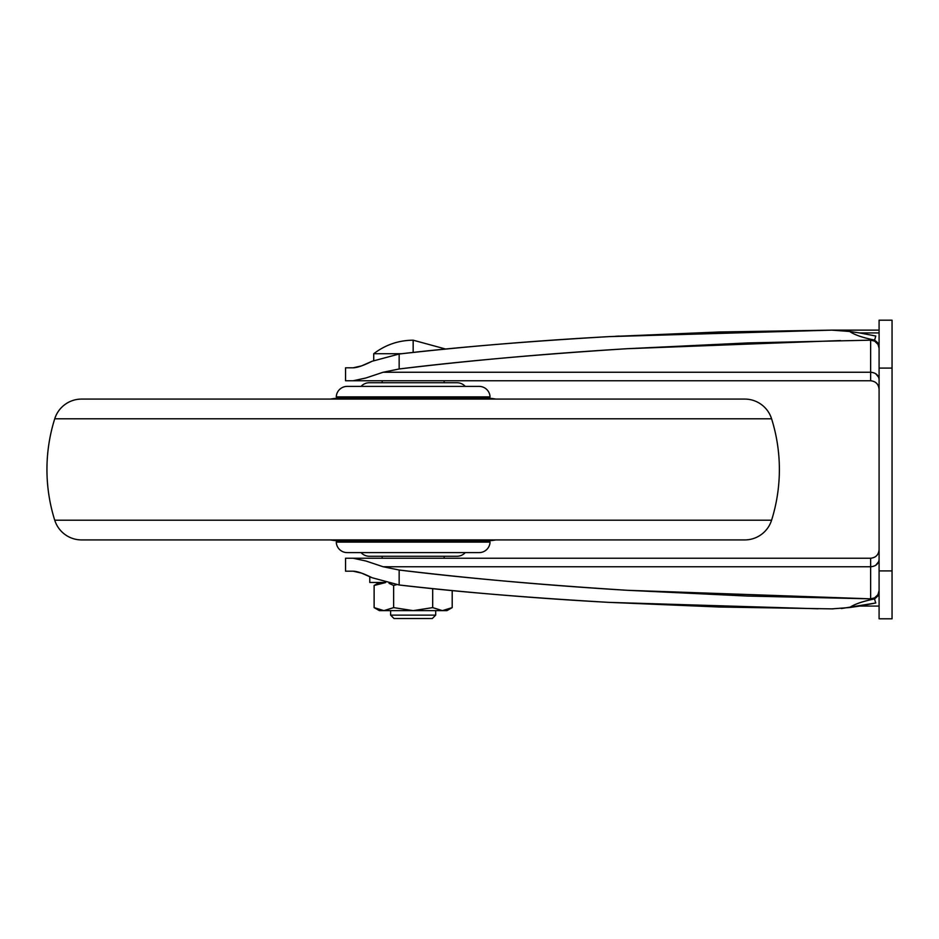 <?xml version="1.0" encoding="UTF-8"?>
<svg xmlns="http://www.w3.org/2000/svg" width="939" height="939" viewBox="0 0 939 939"><rect width="100%" height="100%" fill="white"/><g stroke="black" fill="none" stroke-linecap="round" stroke-linejoin="round"><path stroke-width="1.41" d="M413.16 352.454L413.16 340.188C398.512 340.329 385.366 344.848 373.722 353.721L401.728 353.721L373.722 353.721L373.722 360.494L373.722 353.721C385.366 344.848 398.512 340.329 413.16 340.188L445.755 349.073L413.16 340.188L413.16 352.454M379.356 610.632L374.121 607.615L383.887 610.632L393.641 607.615L413.16 610.632L393.641 607.615L393.641 585.478L389.075 583.365L393.641 585.478L396.634 584.668L393.641 585.478L396.634 584.668L393.641 585.478L393.641 607.615L383.887 610.632L374.121 607.615L383.887 610.632L393.641 607.615L413.16 610.632L432.679 607.615L413.16 610.632L432.679 607.615L442.433 610.632L432.679 607.615L432.679 588.612L432.679 607.615L442.433 610.632L452.199 607.615L442.433 610.632L446.964 610.632L442.433 610.632L452.199 607.615L452.199 590.561L452.199 607.615L442.433 610.632L432.679 607.615L413.16 610.632L393.641 607.615L383.887 610.632L442.433 610.632L383.887 610.632L374.121 607.615L374.121 585.478L383.887 582.462L385.624 582.567L374.121 585.478L374.121 607.615L379.356 610.632L383.887 610.632L379.356 610.632M390.624 610.632L390.624 615.139L435.696 615.139L435.696 610.632L435.696 615.139L390.624 615.139L394.004 618.519L432.316 618.519L435.696 615.139L432.316 618.519L394.004 618.519L390.624 615.139L390.624 610.632M369.778 576.64L369.778 582.462L385.213 582.462L369.778 582.462L369.778 576.64L361.574 573.119L353.134 571.194L345.552 571.194L345.552 558.236L353.134 558.236L365.999 561.029L383.135 566.757L870.641 566.757L870.641 558.236L353.134 558.236L870.641 558.236C875.735 557.696 878.552 554.879 879.092 549.784C878.552 554.879 875.735 557.696 870.641 558.236L870.641 566.757L435.696 566.757M390.624 566.757L870.641 566.757L870.641 598.836L747.597 596.065L626.912 590.279C537.906 584.563 461.988 577.802 399.157 570.02L383.135 566.757L365.999 561.029L353.134 558.236L365.999 561.029M393.641 585.478L389.086 583.377L393.641 585.478M385.624 582.567L374.121 585.478L385.636 582.567M345.552 380.764L345.552 367.806L353.134 367.806L345.552 367.806L345.552 380.764L353.134 380.764L345.552 380.764M361.503 365.917L372.032 361.28C363.569 365.541 357.266 367.712 353.134 367.806L361.574 365.881L372.032 361.28L399.157 354.015C456.331 347.266 526.216 341.467 608.848 336.632L719.485 331.983L831.931 330.129L849.678 331.479C854.384 334.812 862.706 337.688 874.62 340.094L874.62 341.127L874.62 340.094L877.554 342.629L879.092 345.376L874.62 340.094L875.794 336.021L859.631 332.934L875.794 336.021M879.092 348.299L878.035 344.402L874.62 341.127L870.641 340.164L870.641 372.243C875.735 372.701 878.552 375.107 879.092 379.426C878.552 375.084 875.735 372.689 870.641 372.243L435.696 372.243L870.641 372.243L870.641 380.764C875.735 381.304 878.552 384.121 879.092 389.216C878.552 384.121 875.735 381.304 870.641 380.764L353.134 380.764L365.999 377.971L353.134 380.764L870.641 380.764L870.641 372.243L383.135 372.243L390.624 372.243L383.135 372.243L365.999 377.971L383.135 372.243L399.157 368.98C461.988 361.198 537.906 354.437 626.912 348.721L747.597 342.935L870.641 340.164L870.641 372.243L383.135 372.243L399.157 368.98L399.157 354.015L372.032 361.28M353.134 571.194C357.266 571.288 363.569 573.459 372.032 577.72L399.157 584.985L372.032 577.72L361.503 573.083L353.134 571.194L345.552 571.194L345.552 558.236L353.134 558.236M849.595 331.467L859.631 332.934L879.092 332.934L859.631 332.934L849.678 331.479C854.467 334.812 862.788 337.676 874.62 340.094M879.092 320.234L879.092 368.088L892.05 368.088L892.05 320.234M892.05 618.766L892.05 368.088L879.092 368.088L879.092 570.912L892.05 570.912L892.05 320.199L879.092 320.199L879.092 618.766M892.05 570.912L879.092 570.912L879.092 618.801L892.05 618.801L892.05 570.912M877.789 596.054L874.62 598.906C862.788 601.324 854.467 604.188 849.678 607.521L859.631 606.078L879.092 606.066L859.631 606.066L875.794 602.979A5.634 1.15 -101.4 0 1 874.62 598.906C862.706 601.312 854.384 604.188 849.678 607.521L831.931 608.871L719.485 607.017L608.848 602.369C526.216 597.533 456.331 591.734 399.157 584.985L399.157 570.02C471.331 578.659 547.249 585.408 626.912 590.279L870.641 598.836L874.62 597.873L874.62 598.906L874.62 597.873L878.035 594.598L879.092 590.596L877.906 594.821M619.118 336.08L615.691 336.256M818.115 608.789L608.848 602.369C535.7 598.331 465.803 592.544 399.157 584.985L399.157 570.02L383.135 566.757M353.134 380.764L365.999 377.971M840.522 340.564L626.912 348.721C547.249 353.592 471.331 360.341 399.157 368.98L399.157 354.015C465.803 346.456 535.7 340.669 608.848 336.632L831.931 330.129L879.092 330.129L833.034 330.129M878.728 561.639L875.594 565.407M870.641 566.757L870.641 566.757C875.735 566.311 878.552 563.916 879.092 559.574C878.552 563.893 875.735 566.299 870.641 566.757L870.641 598.836L874.62 597.873M874.62 341.127L878.035 344.402M875.594 373.593L878.728 377.361M831.931 330.129L841.379 330.458M831.931 608.871L833.034 608.871M879.092 593.624L874.62 598.906A5.634 1.15 78.6 0 0 875.794 602.979L841.379 608.542M444.147 558.236L444.147 556.264L382.185 556.264L382.173 558.236L382.173 556.264L369.356 556.264L456.964 556.264A11.268 11.268 0 0 0 465.274 552.602A11.268 11.268 0 0 1 456.964 556.264L444.135 556.264L444.147 558.236M361.046 552.602A11.268 11.268 0 0 0 369.356 556.264A11.268 11.268 0 0 1 361.046 552.602M347.172 552.602L479.148 552.602A10.916 10.916 0 0 0 490.052 542.12L336.268 542.12A10.916 10.916 0 0 0 347.172 552.602A10.916 10.916 0 0 1 336.268 542.12L490.052 542.12L487.787 540.981L338.533 540.981L336.268 542.12L338.533 540.981L487.787 540.981A132.962 132.962 0 0 0 495.98 539.925A132.962 132.962 0 0 1 487.787 540.981L490.052 542.12A10.916 10.916 0 0 1 479.148 552.602L347.172 552.602M330.34 539.925A132.962 132.962 0 0 0 338.533 540.981A132.962 132.962 0 0 1 330.34 539.925M81.611 539.925L744.709 539.925A28.17 28.17 0 0 0 771.588 520.206L54.732 520.206A28.17 28.17 0 0 0 81.611 539.925A28.17 28.17 0 0 1 54.732 520.206L771.588 520.206A169.02 169.02 0 0 0 771.588 418.794L54.732 418.794A169.02 169.02 0 0 0 54.732 520.206A169.02 169.02 0 0 1 54.732 418.794L771.588 418.794A28.17 28.17 0 0 0 744.709 399.075L81.611 399.075A28.17 28.17 0 0 0 54.732 418.794A28.17 28.17 0 0 1 81.611 399.075L744.709 399.075A28.17 28.17 0 0 1 771.588 418.794A169.02 169.02 0 0 1 771.588 520.206A28.17 28.17 0 0 1 744.709 539.925L81.611 539.925M495.98 399.075A132.962 132.962 0 0 0 487.787 398.019L338.533 398.019A132.962 132.962 0 0 0 330.34 399.075A132.962 132.962 0 0 1 338.533 398.019L487.787 398.019L490.052 396.88L336.268 396.88L338.533 398.019L336.268 396.88L490.052 396.88A10.916 10.916 0 0 0 479.148 386.399L347.172 386.399A10.916 10.916 0 0 0 336.268 396.88A10.916 10.916 0 0 1 347.172 386.399L479.148 386.399A10.916 10.916 0 0 1 490.052 396.88L487.787 398.019A132.962 132.962 0 0 1 495.98 399.075M465.274 386.399A11.268 11.268 0 0 0 456.964 382.736L369.356 382.736A11.268 11.268 0 0 0 361.046 386.399A11.268 11.268 0 0 1 369.356 382.736L382.185 382.736L382.173 380.764L382.173 382.736L444.135 382.736L444.147 380.764L444.147 382.736L456.964 382.736A11.268 11.268 0 0 1 465.274 386.399M374.121 585.478L379.356 582.462M452.199 607.615L446.964 610.632"/></g></svg>
